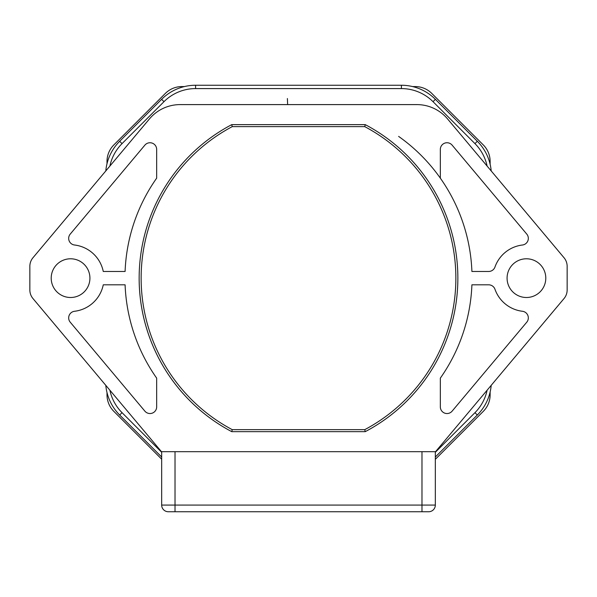 <?xml version="1.0" encoding="UTF-8"?>
<svg xmlns="http://www.w3.org/2000/svg" width="597" height="597" viewBox="0 0 597 597"><rect width="100%" height="100%" fill="white"/><g stroke="black" fill="none" stroke-linecap="round" stroke-linejoin="round"><path stroke-width="0.9" d="M490.13 164.272L490.13 161.444A23.358 23.358 0 0 0 483.286 144.922L431.788 93.423A23.358 23.358 0 0 0 415.266 86.58L412.654 86.58M184.346 86.58L181.869 86.58A23.358 23.358 0 0 0 165.347 93.423L113.848 144.922A23.358 23.358 0 0 0 107.005 161.444L107.005 163.712M435.325 459.317L483.286 411.363A23.358 23.358 0 0 0 490.13 394.841L490.13 392.013M161.675 459.183L113.848 411.363A23.358 23.358 0 0 1 107.005 394.841L107.005 392.572M109.893 166.063A44.723 44.723 0 0 1 122.042 143.616L119.684 141.258A48.059 48.059 0 0 0 105.796 170.943A48.059 48.059 0 0 1 119.684 141.258L161.615 99.326A48.059 48.059 0 0 1 195.592 85.252L401.408 85.252A48.059 48.059 0 0 1 435.385 99.326L477.316 141.258A48.059 48.059 0 0 1 491.204 170.943A48.059 48.059 0 0 0 477.316 141.258L474.958 143.616A44.723 44.723 0 0 1 487.107 166.063M161.675 457.018A48.059 48.059 0 0 1 161.615 456.959L119.684 415.027A48.059 48.059 0 0 1 105.796 385.341M491.204 385.341A48.059 48.059 0 0 1 477.316 415.027L435.385 456.959A48.059 48.059 0 0 1 435.325 457.018M416.863 104.602L180.137 104.602A40.044 40.044 0 0 0 149.459 118.907L32.977 257.732A13.35 13.35 0 0 0 29.85 266.314L29.85 289.97A13.35 13.35 0 0 0 32.977 298.552L161.466 451.683L435.534 451.683L564.023 298.552A13.35 13.35 0 0 0 567.15 289.97L567.15 266.314A13.35 13.35 0 0 0 564.023 257.732L447.541 118.907A40.044 40.044 0 0 0 416.863 104.602M440.332 178.152A173.54 173.54 0 0 1 471.906 271.471L488.682 271.471A6.671 6.671 0 0 0 494.973 267.016A33.372 33.372 0 0 1 522.45 245.009A6.671 6.671 0 0 0 526.763 234.091L452.123 145.138A6.671 6.671 0 0 0 440.332 149.429L440.332 178.152A173.54 173.54 0 0 0 398.617 136.4M156.668 378.132L156.668 406.856A6.671 6.671 0 0 1 144.877 411.146L70.237 322.193A6.671 6.671 0 0 1 74.55 311.276A33.372 33.372 0 0 0 103.266 284.814L125.094 284.814A173.54 173.54 0 0 0 156.668 378.132M74.55 245.009A33.372 33.372 0 0 1 103.266 271.471L125.094 271.471A173.54 173.54 0 0 1 156.668 178.152L156.668 149.429A6.671 6.671 0 0 0 144.877 145.138L70.237 234.091A6.671 6.671 0 0 0 74.55 245.009M507.077 278.142A19.358 19.358 0 0 0 526.435 297.5A19.358 19.358 0 0 0 545.792 278.142A19.358 19.358 0 0 0 526.435 258.785A19.358 19.358 0 0 0 507.077 278.142M51.208 278.142A19.358 19.358 0 0 0 70.565 297.5A19.358 19.358 0 0 0 89.923 278.142A19.358 19.358 0 0 0 70.565 258.785A19.358 19.358 0 0 0 51.208 278.142M522.45 311.276A33.372 33.372 0 0 1 494.973 289.269A6.671 6.671 0 0 0 488.682 284.814L471.906 284.814A173.54 173.54 0 0 1 440.332 378.132L440.332 406.856A6.671 6.671 0 0 0 452.123 411.146L526.763 322.193A6.671 6.671 0 0 0 522.45 311.276M457.862 278.142A173.54 173.54 0 0 0 365.245 124.631L231.755 124.631A173.54 173.54 0 0 0 231.755 431.653A173.54 173.54 0 0 1 139.138 278.142A173.54 173.54 0 0 0 231.755 431.653L365.245 431.653A173.54 173.54 0 0 0 457.862 278.142M365.245 124.631L364.752 126.631A171.533 171.533 0 0 1 364.752 429.653L365.245 431.653M364.752 429.653L232.248 429.653L231.755 431.653M231.755 124.631L232.248 126.631A171.533 171.533 0 0 0 232.248 429.653M168.347 511.748A6.671 6.671 -78.3 0 1 161.675 505.077A6.671 6.671 -78.3 0 0 168.347 511.748L428.653 511.748A6.671 6.671 34.5 0 0 435.325 505.077L435.325 451.683M175.018 451.683L175.018 505.077L161.675 505.077L161.675 451.683M487.107 390.222A44.723 44.723 0 0 1 474.958 412.669L435.325 452.302M161.675 452.302L122.042 412.669A44.723 44.723 0 0 1 109.893 390.222M122.042 143.616L163.974 101.684A44.723 44.723 0 0 1 195.592 88.587L401.408 88.587A44.723 44.723 0 0 1 433.026 101.684L474.958 143.616M163.974 101.684L161.615 99.326A48.059 48.059 0 0 1 195.592 85.252L195.592 88.587M401.408 88.587L401.408 85.252A48.059 48.059 0 0 1 435.385 99.326L433.026 101.684M122.042 412.669L119.684 415.027M477.316 415.027L474.958 412.669M364.752 126.631L232.248 126.631M421.982 511.748L421.982 505.077L435.325 505.077M421.982 451.683L421.982 505.077L175.018 505.077L175.018 511.748M287.635 104.602L287.388 98.527M286.844 85.252L286.321 85.252"/></g></svg>
